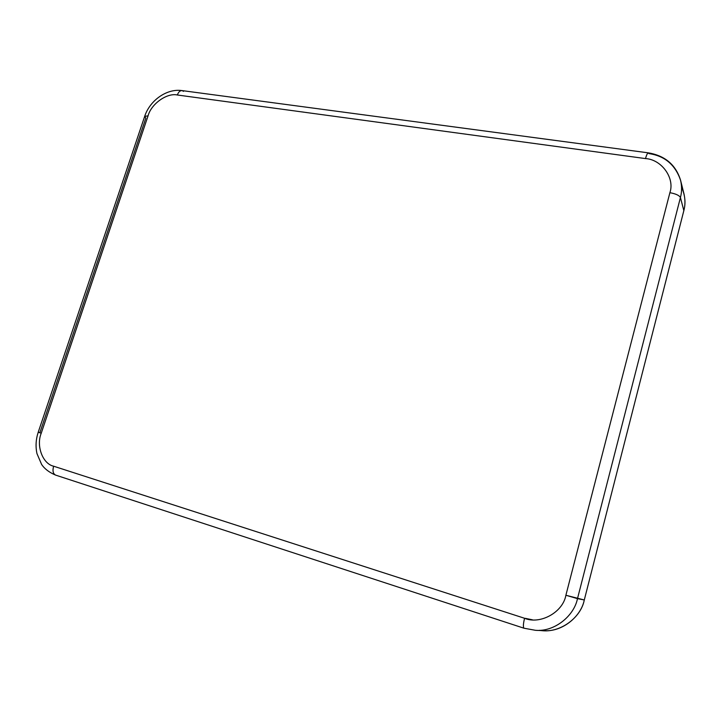 <?xml version="1.0" encoding="UTF-8"?>
<svg xmlns="http://www.w3.org/2000/svg" width="721" height="721" viewBox="0 0 721 721"><rect width="100%" height="100%" fill="white"/><g stroke="black" fill="none" stroke-linecap="round" stroke-linejoin="round"><path stroke-width="1.08" d="M681.561 187.253C685.139 195.211 685.905 202.998 683.841 210.631L680.435 197.518L577.485 598.637C574.096 615.887 554.521 632.002 535.514 630.316L524.032 628.225C523.022 627.252 523.194 623.935 524.564 618.276L53.624 466.208C52.39 470.777 53.039 473.742 55.58 475.094L55.58 475.094C53.039 473.742 52.39 470.777 53.624 466.208C42.638 463.837 36.014 445.812 41.232 433.222L38.222 432.221L41.232 433.222L148.066 115.838C151.158 103.932 167.029 92.585 177.375 95.001C167.029 92.585 151.158 103.932 148.066 115.838L41.232 433.222C36.014 445.812 42.638 463.837 53.624 466.208L524.564 618.276C540.164 624.873 562.975 612.291 565.886 595.258L669.89 192.687C675.045 178.024 661.508 159.449 645.52 158.584L177.375 95.001C178.42 92.045 179.962 90.576 182.007 90.585L183.522 91.333M532.395 619.799L525.384 618.348M38.222 432.221L144.678 116.378L148.066 115.838L144.678 116.378L145.822 118.136L39.889 432.645L38.222 432.221C35.861 439.404 35.446 446.542 36.969 453.626L41.611 464.432C44.567 468.866 49.226 472.417 55.58 475.094L524.032 628.225L535.514 630.316C554.521 632.002 574.096 615.887 577.485 598.637L565.886 595.258C562.975 612.291 540.164 624.873 524.564 618.276C523.194 623.935 523.022 627.252 524.032 628.225L535.514 630.316L543.58 630.659C562.047 632.299 581.027 616.689 584.289 599.971L577.485 598.637L680.435 197.518C679.272 195.382 675.757 193.778 669.89 192.687L565.886 595.258L584.289 599.971L683.841 210.631L584.289 599.971C580.928 618.212 558.766 634.174 539.578 630.289M144.678 116.378C149.779 100.543 166.677 88.313 182.007 90.585C179.962 90.576 178.42 92.045 177.375 95.001L645.52 158.584C646.494 154.97 647.44 153.059 648.35 152.852L648.9 153.591C664.681 155.871 675.235 164.758 680.57 180.241C681.949 186.261 681.904 192.02 680.435 197.518L683.841 210.631C685.274 205.287 685.31 199.681 683.959 193.805L680.57 180.241C675.793 164.812 665.059 155.691 648.35 152.852C647.44 153.059 646.494 154.97 645.52 158.584C661.508 159.449 675.045 178.024 669.89 192.687C675.757 193.778 679.272 195.382 680.435 197.518C681.904 192.02 681.949 186.261 680.57 180.241M182.007 90.585L648.35 152.852"/></g></svg>
